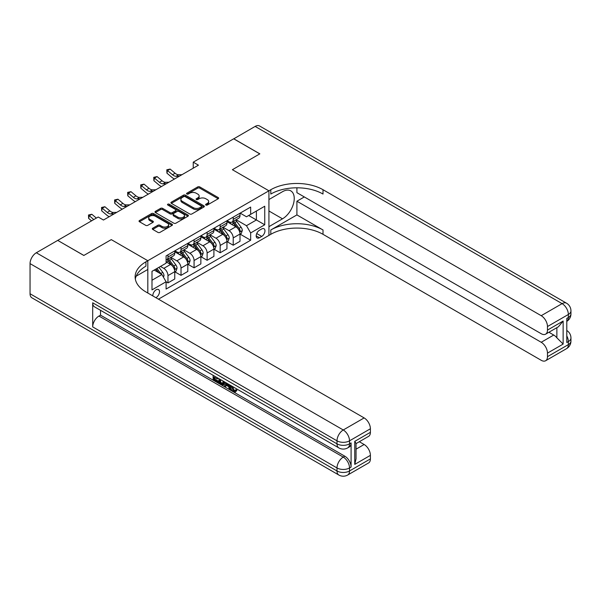 <?xml version="1.0" encoding="UTF-8"?>
<svg xmlns="http://www.w3.org/2000/svg" width="601" height="601" viewBox="0 0 601 601"><rect width="100%" height="100%" fill="white"/><g stroke="black" fill="none" stroke-linecap="round" stroke-linejoin="round"><path stroke-width="0.9" d="M205.895 205.039A1.014 0.586 0 0 0 207.33 205.039L218.216 198.751A1.45 0.834 0 0 0 218.644 198.157A1.45 0.834 0 0 0 218.216 197.571L199.772 186.919A1.45 0.834 0 0 0 197.721 186.919L186.836 193.206A1.014 0.586 0 0 0 186.535 193.62A1.014 0.586 0 0 0 186.836 194.033A1.014 0.586 0 0 0 188.271 194.033L189.676 193.221A4.635 2.674 0 0 1 196.234 193.221L197.774 194.108A4.635 2.674 0 0 1 199.134 196.001A4.635 2.674 0 0 1 197.774 197.894L196.362 198.706A1.014 0.586 0 0 0 196.069 199.119A1.014 0.586 0 0 0 196.362 199.54A1.014 0.586 0 0 0 197.797 199.54L199.209 198.721A4.635 2.674 0 0 1 205.767 198.721L207.307 199.607A4.635 2.674 0 0 1 208.66 201.5A4.635 2.674 0 0 1 207.307 203.393L205.895 204.212A1.014 0.586 0 0 0 205.595 204.625A1.014 0.586 0 0 0 205.895 205.039L205.895 204.212M155.839 297.66A4.725 2.727 120 0 0 156.17 297.487A4.725 2.727 120 0 0 159.257 293.326A4.725 2.727 120 0 0 158.529 289.539A4.725 2.727 120 0 0 156.17 289.772A4.725 2.727 120 0 0 152.842 295.925M152.737 228.215A1.45 0.834 0 0 0 152.308 228.808A1.45 0.834 0 0 0 152.737 229.402L157.913 232.392A1.45 0.834 0 0 0 159.956 232.392L172.051 225.405A1.45 0.834 0 0 0 172.479 224.812A1.45 0.834 0 0 0 172.051 224.226L153.608 213.573A1.45 0.834 0 0 0 151.557 213.573L139.462 220.552A1.45 0.834 0 0 0 139.041 221.145A1.45 0.834 0 0 0 139.462 221.739L145.712 225.345A1.45 0.834 0 0 0 147.763 225.345L152.939 222.362A1.45 0.834 0 0 0 153.36 221.769A1.45 0.834 0 0 0 152.939 221.176L149.837 219.388A3.876 2.239 0 0 1 148.702 217.802A3.876 2.239 0 0 1 151.099 215.736A3.876 2.239 0 0 1 155.321 216.217L167.469 223.234A3.876 2.239 0 0 1 168.603 224.812A3.876 2.239 0 0 1 166.207 226.885A3.876 2.239 0 0 1 161.985 226.397L159.956 225.232A1.45 0.834 0 0 0 157.913 225.232L152.737 228.215L152.737 229.402M30.05 293.746L336.996 470.966A8.857 5.116 120 0 0 338.829 475.015L31.883 297.803A8.857 5.116 -60 0 1 30.05 293.746L30.05 263.614A8.857 5.116 -60 0 1 36.315 252.758L57.719 240.4L83.817 255.47L111.275 239.619L83.87 255.44L57.771 240.43M57.771 240.37L98.226 217.014L103.447 220.034L198.45 165.177L193.237 162.165L233.691 138.808L259.79 153.879L232.384 169.7L268.925 190.795L147.816 260.714L111.275 239.619L147.816 260.714L145.938 261.803A36.909 21.313 0 0 0 135.127 276.873A36.909 21.313 0 0 0 145.938 291.943L364.138 417.92A8.857 5.116 60 0 1 370.404 428.768L349.527 440.826L349.527 443.838L351.089 442.937A8.857 5.116 60 0 1 349.256 446.986L347.694 447.895A8.857 5.116 -120 0 0 349.527 443.838A8.857 5.116 0 0 1 336.996 443.838L336.996 440.826L30.05 263.614M189.781 213.986A1.45 0.834 0 0 0 191.832 213.986L203.919 207.007A1.45 0.834 0 0 0 204.348 206.413A1.45 0.834 0 0 0 203.919 205.82L185.476 195.175A1.45 0.834 0 0 0 183.425 195.175L171.338 202.154A1.45 0.834 0 0 0 170.909 202.747A1.45 0.834 0 0 0 171.338 203.341L189.781 213.986M168.205 205.257A1.014 0.586 0 0 1 169.234 205.399L169.234 204.197L187.985 215.023A1.45 0.834 0 0 1 188.413 215.616A1.45 0.834 0 0 1 187.985 216.21L175.898 223.189A1.45 0.834 0 0 1 173.847 223.189L155.396 212.536L155.396 211.357A1.45 0.834 0 0 0 154.975 211.943A1.45 0.834 0 0 0 155.396 212.536M155.396 211.357L160.572 208.367A1.45 0.834 0 0 1 162.623 208.367L170.106 212.686A1.45 0.834 0 0 0 172.156 212.686L175.59 210.703A1.45 0.834 0 0 0 176.01 210.11A1.45 0.834 0 0 0 175.59 209.524L167.799 205.024A1.014 0.586 0 0 1 167.499 204.61A1.014 0.586 0 0 1 168.13 204.07A1.014 0.586 0 0 1 169.234 204.197M261.72 228.951L259.422 230.281A4.575 2.644 120 0 0 256.432 234.307A4.575 2.644 120 0 0 257.138 237.981A4.575 2.644 120 0 0 259.422 237.756L261.72 236.426A4.575 2.644 120 0 0 264.71 232.392A4.575 2.644 120 0 0 264.012 228.726A4.575 2.644 120 0 0 261.72 228.951M147.816 293.025L147.816 260.714L147.816 269.458L136.172 276.182M158.469 299.17L270.803 234.315A36.909 21.313 180 0 1 323.007 234.315L541.208 360.292A8.857 5.116 -120 0 0 545.64 360.735A8.857 5.116 -120 0 0 547.473 356.678L568.358 344.621L568.358 341.608L566.788 342.51L566.788 318.402L568.358 317.501L568.358 314.481L547.473 326.538L547.473 330.099L563.137 321.054L563.137 344.08L556.872 337.815L556.872 327.665M233.744 138.778L259.842 153.848L232.384 169.7L268.925 190.795L268.925 235.404L268.925 226.66L282.5 218.824A16.61 9.593 120 0 0 293.348 204.19A16.61 9.593 120 0 0 290.801 190.878A16.61 9.593 120 0 0 282.5 191.696L268.925 199.54L268.925 190.795L270.803 189.713A36.909 21.313 180 0 1 323.007 189.713L541.208 315.69L562.093 303.633L255.147 126.42L233.744 138.839M240.16 213.13L246.478 216.773L250.655 214.362L250.655 207.067L166.086 255.898L166.086 263.185L151.993 271.329L151.993 289.892L166.086 281.756L166.086 289.051L250.655 240.22L250.655 232.933L246.478 225.698L236.095 219.703M250.655 214.362L264.748 206.226L264.748 224.789L250.655 232.933M193.237 162.165L193.237 168.19M248.671 215.511L256.394 219.974L256.394 211.049L264.748 206.226M246.478 225.698L256.394 219.974L264.748 224.789M151.993 280.246L161.909 274.522L154.187 270.059M166.086 281.816L167.964 282.898L167.964 275.604A5.905 3.411 -120 0 0 163.788 268.369L160.452 266.446M167.964 282.898L174.756 278.984L174.756 271.69A5.905 3.411 -120 0 0 170.579 264.455L166.086 261.863M174.914 271.84L181.021 275.363L181.021 268.069A5.905 3.411 -120 0 0 176.844 260.842L170.842 257.378M181.021 275.363L187.805 271.449L187.805 264.155A5.905 3.411 -120 0 0 183.628 256.92L174.756 251.796M187.963 264.305L194.07 267.828L194.07 260.534A5.905 3.411 -120 0 0 189.893 253.306L183.898 249.843M194.07 267.828L200.854 263.914L200.854 256.619A5.905 3.411 -120 0 0 196.677 249.385L187.805 244.261M201.012 256.77L207.12 260.293L207.12 252.998A5.905 3.411 -120 0 0 202.943 245.771L196.948 242.308M207.12 260.293L213.903 256.379L213.903 249.084A5.905 3.411 -120 0 0 209.726 241.85L200.854 236.726M214.061 249.235L220.169 252.758L220.169 245.471A5.905 3.411 -120 0 0 215.992 238.236L209.997 234.773M220.169 252.758L226.953 248.844L226.953 241.549A5.905 3.411 -120 0 0 222.776 234.315L213.903 229.191M227.11 241.7L233.218 245.223L233.218 237.936A5.905 3.411 -120 0 0 229.041 230.701L223.046 227.238M233.218 245.223L240.009 241.309L240.009 234.014A5.905 3.411 -120 0 0 235.832 226.78L226.953 221.656M227.11 220.665L229.041 221.777A5.905 3.411 -120 0 0 231.994 222.07A5.905 3.411 -120 0 0 233.218 219.365L233.218 217.134M214.061 228.2L215.992 229.312A5.905 3.411 -120 0 0 218.944 229.605A5.905 3.411 -120 0 0 220.169 226.9L220.169 224.669M201.012 235.735L202.943 236.847A5.905 3.411 -120 0 0 205.895 237.14A5.905 3.411 -120 0 0 207.12 234.435L207.12 232.204M187.963 243.27L189.893 244.382A5.905 3.411 -120 0 0 192.846 244.675A5.905 3.411 -120 0 0 194.07 241.97L194.07 239.739M174.914 250.805L176.844 251.917A5.905 3.411 -120 0 0 179.797 252.21A5.905 3.411 -120 0 0 181.021 249.505L181.021 247.274M240.16 234.165L250.655 240.22M231.994 222.07L238.785 218.155A5.905 3.411 -120 0 0 240.009 215.451L240.009 213.22M218.944 229.605L225.736 225.691A5.905 3.411 -120 0 0 226.953 222.986L226.953 220.755M205.895 237.14L212.679 233.226A5.905 3.411 -120 0 0 213.903 230.521L213.903 228.29M192.846 244.675L199.63 240.753A5.905 3.411 -120 0 0 200.854 238.056L200.854 235.825M179.797 252.21L186.58 248.288A5.905 3.411 -120 0 0 187.805 245.591L187.805 243.36M166.086 259.985A5.905 3.411 -120 0 0 166.747 259.745L173.531 255.823A5.905 3.411 -120 0 0 174.756 253.119L174.756 250.895M166.747 259.745A5.905 3.411 -120 0 0 167.964 257.04L167.964 254.809M161.909 274.522L166.086 281.756M206.301 205.181L207.307 204.603A4.635 2.674 0 0 0 208.66 202.71L208.66 201.5M199.134 196.001L199.134 197.203A4.635 2.674 0 0 1 197.774 199.096L196.767 199.682M218.201 198.766L199.772 188.128A1.45 0.834 0 0 0 197.721 188.128L187.242 194.176M203.904 207.014L185.476 196.377A1.45 0.834 0 0 0 183.425 196.377L171.353 203.348M201.358 206.827A1.014 0.586 0 0 0 201.658 206.413A1.014 0.586 0 0 0 201.358 206L185.168 196.655A1.014 0.586 0 0 0 183.733 196.655L182.246 197.511A4.635 2.674 0 0 0 180.886 199.404A4.635 2.674 0 0 0 182.246 201.297L193.319 207.683A4.635 2.674 0 0 0 199.878 207.683L201.358 206.827L201.358 208.036A1.014 0.586 0 0 0 201.658 207.623L201.658 206.413M180.886 199.404L180.886 200.606A4.635 2.674 0 0 0 182.246 202.499L182.246 201.297M201.358 208.036L199.878 208.893A4.635 2.674 0 0 1 193.319 208.893L182.246 202.499M155.419 212.551L160.572 209.569L160.572 208.367M176.01 210.11L176.01 211.319A1.45 0.834 0 0 1 175.59 211.913L172.156 213.888A1.45 0.834 0 0 1 170.106 213.888L162.623 209.569A1.45 0.834 0 0 0 160.572 209.569M169.234 205.399L187.97 216.217M177.866 217.164A3.876 2.239 0 0 0 182.095 217.652A3.876 2.239 0 0 0 184.484 215.586A3.876 2.239 0 0 0 183.35 214.001L179.068 211.529A1.45 0.834 0 0 0 177.025 211.529L173.591 213.513A1.45 0.834 0 0 0 173.163 214.106A1.45 0.834 0 0 0 173.591 214.7L177.866 217.164L177.866 218.373A3.876 2.239 0 0 0 182.095 218.862A3.876 2.239 0 0 0 184.484 216.788L184.484 215.586M173.163 214.106L173.163 215.308A1.45 0.834 0 0 0 173.591 215.902L173.591 214.7M177.866 218.373L173.591 215.902M168.603 224.812L168.603 226.021A3.876 2.239 0 0 1 166.207 228.087A3.876 2.239 0 0 1 161.985 227.606L159.956 226.434A1.45 0.834 0 0 0 157.913 226.434L152.752 229.409M148.702 217.802L148.702 219.012A3.876 2.239 0 0 0 149.837 220.59L149.837 219.388M152.917 222.37L149.837 220.59M172.051 224.226L172.051 225.405L153.608 214.782A1.45 0.834 0 0 0 151.557 214.782L139.485 221.746L139.462 220.552M240.009 234.255L241.256 233.534L242.301 230.521A3.914 2.261 -120 0 0 241.054 227.186L236.786 221.491A11.299 6.521 -120 0 0 235.554 220.019M231.31 224.173A11.299 6.521 -120 0 0 229.004 221.754M239.649 231.858L240.19 230.686A3.914 2.261 -120 0 0 239.07 228.335L234.803 222.64A11.299 6.521 -120 0 0 233.571 221.16M232.519 221.769A9.376 5.417 60 0 1 234.059 223.519L237.673 228.335M232.317 221.882A11.299 6.521 60 0 1 233.549 223.362L236.388 227.148M179.368 176.198L176.078 176.288A7.385 4.26 60 0 1 172.495 174.756L167.521 170.571L166.943 173.178L171.916 177.363A11.073 6.393 -120 0 0 174.485 179.015M181.983 174.688L178.692 174.778A7.385 4.26 60 0 1 175.109 173.246L170.128 169.069L167.521 170.571L166.808 169.79L170.128 169.069M166.943 173.178L166.808 169.79M226.953 241.79L228.207 241.069L229.251 238.056A3.914 2.261 -120 0 0 228.004 234.721L223.737 229.026A11.299 6.521 -120 0 0 222.505 227.554M218.261 231.708A11.299 6.521 -120 0 0 215.947 229.289M226.6 239.393L227.14 238.221A3.914 2.261 -120 0 0 226.021 235.87L221.754 230.175A11.299 6.521 -120 0 0 220.522 228.696M219.47 229.304A9.376 5.417 60 0 1 221.01 231.054L224.616 235.87M219.267 229.417A11.299 6.521 60 0 1 220.499 230.897L223.339 234.683M213.903 249.325L215.158 248.604L216.202 245.591A3.914 2.261 -120 0 0 214.955 242.256L210.688 236.561A11.299 6.521 -120 0 0 209.456 235.089M205.211 239.243A11.299 6.521 -120 0 0 202.898 236.824M213.55 246.928L214.091 245.756A3.914 2.261 -120 0 0 212.972 243.397L208.705 237.703A11.299 6.521 -120 0 0 207.473 236.231M206.421 236.839A9.376 5.417 60 0 1 207.961 238.589L211.567 243.405M206.218 236.952A11.299 6.521 60 0 1 207.45 238.432L210.29 242.218M200.854 256.86L202.109 256.139L203.153 253.119A3.914 2.261 -120 0 0 201.906 249.791L197.639 244.096A11.299 6.521 -120 0 0 196.407 242.624M192.162 246.778A11.299 6.521 -120 0 0 189.848 244.359M200.501 254.463L201.042 253.291A3.914 2.261 -120 0 0 199.915 250.933L195.656 245.238A11.299 6.521 -120 0 0 194.423 243.766M193.372 244.374A9.376 5.417 60 0 1 194.912 246.125L198.518 250.94M193.169 244.487A11.299 6.521 60 0 1 194.401 245.967L197.233 249.753M166.319 183.733L163.029 183.823A7.385 4.26 60 0 1 159.445 182.291L154.472 178.106L153.894 180.713L158.867 184.898A11.073 6.393 -120 0 0 161.436 186.55M168.926 182.223L165.636 182.313A7.385 4.26 60 0 1 162.06 180.781L157.079 176.604L154.472 178.106L153.758 177.325L157.079 176.604M153.894 180.713L153.758 177.325M153.27 191.268L149.98 191.358A7.385 4.26 60 0 1 146.396 189.826L141.423 185.641L140.837 188.248L145.818 192.425A11.073 6.393 -120 0 0 148.379 194.085M155.877 189.758L152.586 189.848A7.385 4.26 60 0 1 149.003 188.316L144.03 184.139L141.423 185.641L140.709 184.86L144.03 184.139M140.837 188.248L140.709 184.86M140.221 198.796L136.93 198.893A7.385 4.26 60 0 1 133.347 197.361L128.374 193.176L127.788 195.783L132.768 199.96A11.073 6.393 -120 0 0 135.33 201.62M142.828 197.293L139.537 197.383A7.385 4.26 60 0 1 135.954 195.851L130.98 191.674L128.374 193.176L127.652 192.395L130.98 191.674M127.788 195.783L127.652 192.395M187.805 264.395L189.06 263.674L190.104 260.654A3.914 2.261 -120 0 0 188.849 257.326L184.582 251.631A11.299 6.521 -120 0 0 183.35 250.151M179.113 254.313A11.299 6.521 -120 0 0 176.799 251.894M187.444 261.998L187.985 260.826A3.914 2.261 -120 0 0 186.866 258.468L182.599 252.773A11.299 6.521 -120 0 0 181.367 251.301M180.315 251.909A9.376 5.417 60 0 1 181.855 253.66L185.469 258.475M180.12 252.022A11.299 6.521 60 0 1 181.352 253.502L184.184 257.288M127.172 206.331L123.881 206.421A7.385 4.26 60 0 1 120.298 204.896L115.317 200.711L114.738 203.318L119.719 207.495A11.073 6.393 -120 0 0 122.281 209.156M129.778 204.828L126.488 204.918A7.385 4.26 60 0 1 122.904 203.386L117.931 199.201L115.317 200.711L114.603 199.93L117.931 199.201M114.738 203.318L114.603 199.93M296.909 214.91L270.803 229.973A36.909 21.313 180 0 1 323.007 229.973L296.909 214.91L296.909 201.222L304.316 196.948M296.909 187.812L296.909 192.666L541.208 333.713A8.857 5.116 -120 0 0 545.64 334.148A8.857 5.116 -120 0 0 547.473 330.099M563.137 344.08L547.473 353.125L547.473 356.678M547.473 353.125A8.857 5.116 -120 0 0 541.208 342.269L553.739 335.042A8.857 5.116 60 0 1 556.872 337.815M296.909 201.222L541.208 342.269M255.147 126.42A8.857 5.116 -60 0 1 259.572 125.985L566.518 303.197A8.857 5.116 120 0 0 562.093 303.633A8.857 5.116 60 0 1 568.358 314.481A8.857 5.116 180 0 0 570.95 310.867A8.857 8.857 0 0 0 566.518 303.197M547.473 326.538A8.857 5.116 -120 0 0 541.208 315.69M548.923 332.255L553.739 335.042M270.803 189.713L270.803 194.048A36.909 21.313 180 0 1 323.007 194.048L323.007 189.713M545.64 334.148L558.449 326.756L563.137 321.054M232.354 386.375L234.292 390.432L235.021 390.688M231.603 385.985L231.52 386.864L233.451 390.913L234.675 391.063L236.043 389.636L236.929 390.38L235.359 392.032L233.534 391.792C231.61 390.485 230.649 388.674 230.634 386.353L230.701 385.466M226.494 385.406L225.255 386.916L224.316 386.375L225.893 382.694M229.875 384.986L231.122 389.343L230.288 389.824L229.349 389.283L228.635 386.646L225.968 385.106L225.255 386.916M214.842 377.571L214.842 379.111L218.539 381.244L218.539 382.078L217.705 382.559L213.122 379.915L213.122 375.317M218.14 378.209L217.299 378.991L214.009 377.09L214.009 379.592L214.842 379.111M92.689 302.791L336.996 443.838A8.857 5.116 120 0 0 338.829 447.895L94.53 306.848A8.857 5.116 -60 0 1 92.689 302.791L92.689 326.899A8.857 5.116 -60 0 1 98.955 316.051L100.525 315.149L344.824 456.197A8.857 5.116 60 0 1 351.089 467.045L351.089 442.937M100.525 315.149L100.525 310.304M224.887 382.108L224.015 384.475L223.181 384.956L218.907 383.258L218.907 378.66M354.748 441.367L356.04 443.328L356.04 458.818L354.748 464.393L354.748 441.367L370.404 432.322L370.404 428.768M370.404 432.322A8.857 5.116 60 0 1 368.571 436.379L356.04 443.613M359.323 441.72L364.138 444.5A8.857 5.116 60 0 1 370.404 455.355L354.748 464.393M351.089 467.045L349.527 467.946L349.527 470.966L370.404 458.909L370.404 455.355M370.404 458.909A8.857 5.116 60 0 1 368.571 462.965L347.694 475.015A8.857 5.116 -120 0 0 349.527 470.966A8.857 5.116 0 0 1 336.996 470.966L336.996 467.946L92.689 326.899M145.938 261.803L145.938 266.145A36.909 21.313 0 0 0 135.315 279.044M214.009 379.592L217.705 381.725L218.539 381.244M217.705 381.725L217.705 382.559M214.009 375.828L217.667 377.939M217.299 378.157L217.299 378.991M223.985 381.59L223.181 384.956M219.793 379.163L219.793 382.935L222.565 384.016L223.099 381.079M224.045 382.567L224.864 382.093M220.627 379.652L220.627 382.446L223.399 383.536M219.793 382.935L220.627 382.446M221.085 383.678L221.919 383.198M228.703 384.309L230.288 389.824M226.727 383.168L226.231 384.422L228.372 385.654L227.877 383.836M227.253 383.476L227.065 383.941L228.064 384.512M226.231 384.422L227.065 383.941M233.451 390.913L234.292 390.432M231.52 386.864L232.317 386.398M235.209 390.117L236.095 390.86L236.929 390.38M236.095 390.86L235.359 392.032M174.756 271.93L176.003 271.209L177.047 268.189A3.914 2.261 -120 0 0 175.8 264.861L171.533 259.166A11.299 6.521 -120 0 0 170.301 257.686M174.395 269.533L174.936 268.362A3.914 2.261 -120 0 0 173.817 266.003L169.55 260.308A11.299 6.521 -120 0 0 168.318 258.836M167.266 259.444A9.376 5.417 60 0 1 168.806 261.195L172.419 266.01M167.063 259.557A11.299 6.521 60 0 1 168.303 261.037L171.135 264.823M163.48 277.234L163.998 275.724A3.914 2.261 -120 0 0 162.751 272.396L158.942 267.31M161.121 274.064A3.914 2.261 -120 0 0 160.767 273.538L156.959 268.459M155.982 269.023L158.717 272.674M155.704 269.18L158.025 272.276M114.115 213.866L110.824 213.956A7.385 4.26 60 0 1 107.248 212.431L102.268 208.246L101.689 210.853L106.662 215.03A11.073 6.393 -120 0 0 109.232 216.691M116.729 212.363L113.439 212.453A7.385 4.26 60 0 1 109.855 210.921L104.882 206.736L102.268 208.246L101.554 207.465L104.882 206.736M101.689 210.853L101.554 207.465M96.37 218.088L91.825 214.272L89.218 215.782L88.64 218.388L91.577 220.852M93.756 219.598L88.505 215L91.825 214.272M88.64 218.388L88.505 215M103.68 219.898L103.237 219.906M163.788 268.369L170.579 264.455M176.844 260.842L183.628 256.92M189.893 253.306L196.677 249.385M202.943 245.771L209.726 241.85M215.992 238.236L222.776 234.315M229.041 230.701L235.832 226.78M233.218 219.365L240.009 215.451M233.218 237.936L240.009 234.014M220.169 245.471L226.953 241.549M220.169 226.9L226.953 222.986M207.12 252.998L213.903 249.084M207.12 234.435L213.903 230.521M194.07 260.534L200.854 256.619M194.07 241.97L200.854 238.056M181.021 268.069L187.805 264.155M181.021 249.505L187.805 245.591M167.964 275.604L174.756 271.69M167.964 257.04L174.756 253.119M256.717 233.534L261.72 236.426M256.191 235.885L259.422 237.756M207.307 204.603L207.307 203.393M196.362 199.54L196.362 198.706M197.774 199.096L197.774 197.894M186.836 194.033L186.836 193.206M197.721 188.128L197.721 186.919M199.772 188.128L199.772 186.919M218.216 198.751L218.216 197.571M171.338 203.341L171.338 202.154M183.425 196.377L183.425 195.175M185.476 196.377L185.476 195.175M203.919 207.007L203.919 205.82M193.319 208.893L193.319 207.683M199.878 208.893L199.878 207.683M162.623 209.569L162.623 208.367M170.106 213.888L170.106 212.686M172.156 213.888L172.156 212.686M175.59 211.913L175.59 210.703M187.985 216.21L187.985 215.023M157.913 226.434L157.913 225.232M159.956 226.434L159.956 225.232M161.985 227.606L161.985 226.397M152.939 222.362L152.939 221.176M151.557 214.782L151.557 213.573M153.608 214.782L153.608 213.573M239.716 232.076L242.278 230.596M234.803 222.64L236.786 221.491M231.731 224.413L233.549 223.362M239.07 228.335L241.054 227.186M238.762 229.86L240.19 230.686M176.078 176.288L178.692 174.778M172.495 174.756L175.109 173.246M226.66 239.611L229.229 238.131M221.754 230.175L223.737 229.026M218.674 231.948L220.499 230.897M226.021 235.87L228.004 234.721M225.713 237.395L227.14 238.221M213.61 247.146L216.172 245.666M208.705 237.703L210.688 236.561M205.625 239.483L207.45 238.432M212.972 243.397L214.955 242.256M212.656 244.93L214.091 245.756M200.561 254.681L203.123 253.201M195.656 245.238L197.639 244.096M192.575 247.019L194.401 245.967M199.915 250.933L201.906 249.791M199.607 252.465L201.042 253.291M163.029 183.823L165.636 182.313M159.445 182.291L162.06 180.781M149.98 191.358L152.586 189.848M146.396 189.826L149.003 188.316M136.93 198.893L139.537 197.383M133.347 197.361L135.954 195.851M187.512 262.209L190.074 260.729M182.599 252.773L184.582 251.631M179.526 254.554L181.352 253.502M186.866 258.468L188.849 257.326M186.558 260L187.985 260.826M123.881 206.421L126.488 204.918M120.298 204.896L122.904 203.386M270.803 229.973L270.803 234.315M323.007 229.973L323.007 234.315M566.788 335.921A8.857 5.116 60 0 1 568.358 341.608A8.857 5.116 180 0 0 570.95 337.995A8.857 8.857 0 0 0 566.788 330.482M566.518 348.678A8.857 8.857 0 0 0 570.95 341.007A8.857 5.116 0 0 1 568.358 344.621A8.857 5.116 60 0 1 566.518 348.678L545.64 360.735M568.358 317.501A8.857 5.116 60 0 1 566.788 321.377A8.857 8.857 0 0 0 570.95 313.88A8.857 5.116 0 0 1 568.358 317.501M268.925 210.989L282.5 218.824M36.315 252.758L343.261 429.978L364.138 417.92M98.955 316.051L343.261 457.098L344.824 456.197M356.04 449.18L364.138 444.5M343.261 429.978A8.857 5.116 120 0 0 336.996 440.826A8.857 5.116 180 0 0 349.527 440.826A8.857 5.116 -120 0 0 343.261 429.978M343.261 457.098A8.857 5.116 120 0 0 336.996 467.946A8.857 5.116 180 0 0 349.527 467.946A8.857 5.116 -120 0 0 343.261 457.098M174.463 269.744L177.025 268.264M169.55 260.308L171.533 259.166M166.477 262.089L168.303 261.037M173.817 266.003L175.8 264.861M173.509 267.535L174.936 268.362M162.984 276.377L163.975 275.799M160.767 273.538L162.751 272.396M110.824 213.956L113.439 212.453M107.248 212.431L109.855 210.921M570.95 337.995L570.95 341.007M570.95 310.867L570.95 313.88M338.829 447.895A8.857 8.857 0 0 0 347.694 447.895M338.829 475.015A8.857 8.857 0 0 0 347.694 475.015"/></g></svg>
